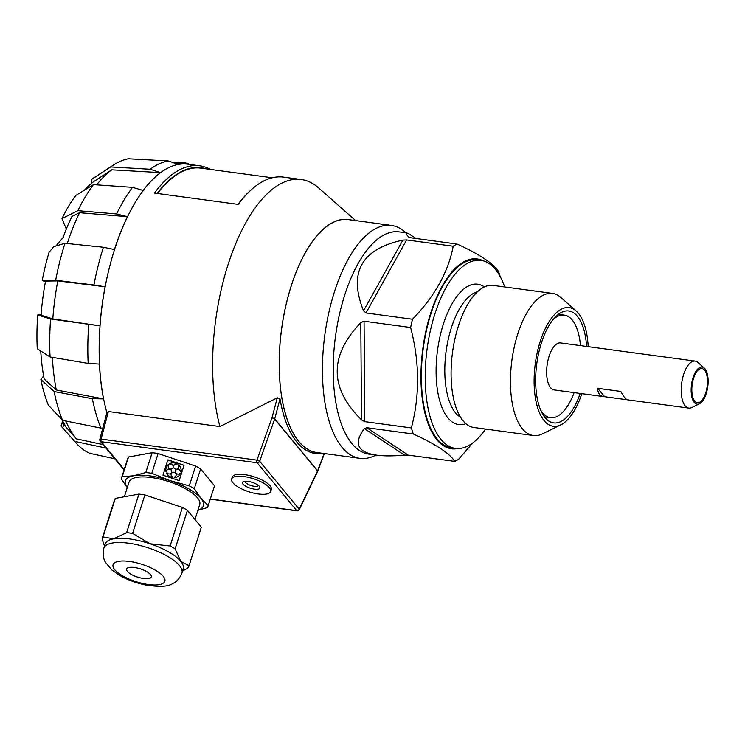 <?xml version="1.0" encoding="UTF-8"?>
<svg xmlns="http://www.w3.org/2000/svg" width="745" height="745" viewBox="0 0 745 745"><rect width="100%" height="100%" fill="white"/><g stroke="black" fill="none" stroke-linecap="round" stroke-linejoin="round"><path stroke-width="1.12" d="M106.88 412.665A150.946 65.933 97.7 0 1 115.037 247.992A150.946 65.933 97.7 0 1 187.749 164.189L199.707 165.809A150.946 65.933 -82.3 0 0 154.457 193.076L238.27 204.391A150.946 65.933 97.7 0 1 249.249 191.661A150.946 65.933 97.7 0 1 283.519 177.124L301.204 179.508A150.946 65.933 97.7 0 0 228.762 262.473A150.946 65.933 97.7 0 0 219.943 426.568L277.298 397.802L279.999 398.892A118.595 51.805 97.7 0 0 322.119 453.239M199.707 165.809A150.946 65.933 -82.3 0 1 210.416 169.432M157.204 193.449A149.214 65.178 -82.3 0 1 205.862 168.808M249.249 191.661L247.871 192.992A149.214 65.178 97.7 0 0 237.934 204.353M350.113 219.84A117.598 51.368 97.7 0 0 291.174 286.015A117.598 51.368 97.7 0 0 318.655 452.774M272.223 177.776L200.954 168.147A148.786 64.992 97.7 0 0 157.502 193.486M107.001 413.103L108.407 411.51L219.943 426.568M210.332 499.001L296.715 510.66A2.16 0.941 97.7 0 0 297.041 510.865A2.16 2.16 0 0 0 299.276 509.664A2.16 0.82 -154.3 0 0 299.192 509.161A2.16 1.797 140.5 0 1 296.715 510.66L257.183 462.775A2.16 1.797 -39.5 0 0 259.66 461.276L256.978 460.131A2.16 0.941 97.7 0 0 257.183 462.775L101.311 441.729A2.16 0.941 -82.3 0 1 101.106 439.084A2.16 0.531 -165.2 0 0 99.839 439.243L106.973 412.302M108.407 411.51L101.106 439.084L256.978 460.131L271.972 417.898L274.654 419.044A2.16 1.797 -39.5 0 0 274.719 418.867A2.16 0.531 -165.2 0 0 271.972 417.898L277.298 397.802M317.649 471.408A2.16 0.913 -159.2 0 0 317.687 471.315A2.16 0.913 -159.2 0 0 317.594 470.812A2.16 1.797 140.5 0 1 317.538 470.989A2.16 0.82 25.7 0 1 317.621 471.483L299.276 509.664M231.658 479.026L232.272 477.098A20.488 6.901 17.7 0 1 253.887 476.744A20.488 6.901 17.7 0 1 271.31 489.549L270.686 491.486A20.488 6.901 17.7 0 1 251.493 492.547A20.488 6.901 17.7 0 1 231.742 480.823A20.488 6.901 17.7 0 1 231.658 479.026A20.488 6.901 17.7 0 1 248.439 477.359A20.488 6.901 17.7 0 1 270.686 491.486M355.607 220.585L318.711 187.982A150.946 65.933 97.7 0 0 301.204 179.508M55.884 245.99L63.083 237.506A138.896 60.671 -82.3 0 1 71.892 216.506L79.557 212.707A146.867 64.154 97.7 0 0 67.292 243.531M61.723 419.444A138.896 60.671 -82.3 0 0 65.392 425.6L62.31 422.899L62.85 421.474M52.811 318.907L41.077 315.21A131.809 57.579 97.7 0 1 45.547 281.089L57.793 280.893A146.867 64.154 97.7 0 0 52.811 318.907L99.96 325.844A150.937 65.933 -82.3 0 1 105.082 286.778L93.907 285.009A153.042 66.854 97.7 0 1 103.415 247.266L64.973 243.289L53.817 246.604L49.077 252.257A133.318 58.231 97.7 0 0 42.242 280.455L45.408 281.834M62.31 422.899A131.809 57.579 97.7 0 0 63.064 423.784L63.772 424.548L62.72 427.863L61.025 425.982L62.599 421.046M91.216 179.638A133.318 58.231 97.7 0 1 93.684 177.925L113.482 165.017A149.82 65.439 97.7 0 1 128.429 158.778L168.23 160.939A153.042 66.854 97.7 0 0 150.136 169.264L110.716 166.936L91.216 179.638L91.402 183.428M113.482 165.017A149.82 65.439 97.7 0 0 110.716 166.936M171.853 162.177L185.57 162.922L190.124 164.515M64.973 243.289A149.82 65.439 97.7 0 0 55.67 280.241L42.242 280.455M93.907 285.009L55.67 280.241M84.418 190.171A131.809 57.579 97.7 0 1 93.982 181.408L111.759 169.823L160.538 172.626A150.937 65.933 -82.3 0 0 143.17 190.459L132.517 187.349L93.47 184.639A149.82 65.439 97.7 0 0 77.871 210.677L116.583 213.955L127.451 216.702L79.557 212.707M132.517 187.349A153.042 66.854 97.7 0 0 116.583 213.955M92.352 398.696A153.042 66.854 97.7 0 0 100.938 428.114L62.552 420.338L48.36 405.112A133.318 58.231 97.7 0 1 40.882 379.494L54.143 391.535L92.352 398.696L103.546 398.901A150.937 65.933 -82.3 0 1 99.439 364.091L88.18 363.402L50.064 356.976A149.82 65.439 97.7 0 1 50.586 319.018L37.716 314.967A133.318 58.231 97.7 0 0 37.25 348.744L50.064 356.976M54.143 391.535A149.82 65.439 97.7 0 0 62.552 420.338M99.96 325.844L50.586 319.018M88.711 324.624A153.042 66.854 97.7 0 0 88.18 363.402M105.967 448.071L74.705 441.413A149.82 65.439 97.7 0 0 75.953 442.865A149.82 65.439 97.7 0 0 89.791 453.333L114.805 458.78M103.415 247.266L114.46 249.547A150.937 65.933 -82.3 0 1 127.451 216.702M102.791 428.086L100.938 428.114M168.23 160.939L178.381 164.412A150.937 65.933 -82.3 0 1 185.309 163.965A150.937 65.933 -82.3 0 1 185.347 163.965M160.538 172.626L150.136 169.264M40.742 350.988A131.809 57.579 97.7 0 0 44.206 379.009L56.303 389.989A146.867 64.154 97.7 0 1 52.364 357.367M63.772 424.548L76.465 438.88L103.099 444.607M65.728 420.981A146.867 64.154 97.7 0 0 76.465 438.88M111.759 169.823A146.867 64.154 97.7 0 0 96.636 184.862M74.705 441.413L62.72 427.863M93.47 184.639L75.878 195.386A133.318 58.231 97.7 0 0 61.993 218.564L77.871 210.677M57.793 280.893L105.082 286.778M103.546 398.901L56.303 389.989M66.324 229.06L61.993 218.564M37.716 314.967L41.143 314.353M43.62 375.853L40.882 379.494M252.397 488.785A9.145 3.082 17.7 0 1 244.034 485.125A9.145 3.082 17.7 0 1 243.373 481.605A9.145 3.082 17.7 0 1 252.108 482.322A9.145 3.082 17.7 0 1 259.642 486.802A9.145 3.082 17.7 0 1 252.397 488.785M258.44 485.489A6.994 2.356 17.7 0 1 252.723 486.019A6.994 2.356 17.7 0 1 245.124 481.242M178.176 465.299A2.589 2.431 -155.3 0 1 175.14 468.931A2.589 2.431 -155.3 0 1 176.919 464.405L177.254 463.958A7.767 7.301 24.7 0 0 169.515 463.762L169.869 464.228A2.589 2.431 -155.3 0 1 173.082 467.664A2.589 2.431 -155.3 0 1 169.72 468.801A2.589 2.431 -155.3 0 1 168.649 465.066L168.286 464.601A7.767 7.301 24.7 0 0 166.47 466.994A7.767 7.301 24.7 0 0 166.051 471.622L166.61 471.455A2.589 2.431 -155.3 0 1 170.186 469.285A2.589 2.431 -155.3 0 1 171.518 472.572A2.589 2.431 -155.3 0 1 167.113 472.87L166.554 473.038A7.767 7.301 24.7 0 0 172.915 477.564L172.896 476.996A2.589 2.431 -155.3 0 1 171.266 473.587A2.589 2.431 -155.3 0 1 174.637 472.451A2.589 2.431 -155.3 0 1 174.432 477.033L174.451 477.601A7.767 7.301 24.7 0 0 180.579 473.475A7.767 7.301 24.7 0 0 180.616 473.382L180.048 473.187A2.589 2.431 -155.3 0 1 175.587 470.635A2.589 2.431 -155.3 0 1 180.495 471.799L181.063 471.985A7.767 7.301 24.7 0 0 178.521 464.852L178.157 465.355A2.589 2.431 -155.3 0 1 178.493 467.823M179.173 480.6L184.062 465.28L167.876 459.87L162.987 475.189L179.173 480.6L184.034 465.336L167.858 459.926M173.79 465.662A2.589 2.431 -155.3 0 1 176.891 464.452L177.254 463.958M175.569 470.654A2.589 2.431 -155.3 0 1 180.476 471.846L181.063 471.985M174.432 477.033L174.423 477.647A7.767 7.301 24.7 0 0 180.551 473.522A7.767 7.301 24.7 0 0 180.56 473.503L180.551 473.522M171.257 473.606A2.589 2.431 -155.3 0 1 174.609 472.507A2.589 2.431 -155.3 0 1 175.96 475.766M166.554 473.038L166.526 473.084A7.767 7.301 24.7 0 0 172.887 477.61L172.915 477.564M166.805 470.44A2.589 2.431 -155.3 0 1 170.158 469.331A2.589 2.431 -155.3 0 1 171.508 472.6M166.452 467.022A7.767 7.301 24.7 0 0 166.442 467.05A7.767 7.301 24.7 0 0 166.023 471.669L166.61 471.455M169.515 463.762L169.851 464.284A2.589 2.431 -155.3 0 1 173.073 467.692M168.37 465.532A2.589 2.431 -155.3 0 1 168.621 465.122L168.649 465.066M103.024 536.921L115.317 498.396A45.501 15.328 -162.3 0 0 114.497 499.979L102.205 538.505A45.501 15.328 17.7 0 1 103.024 536.921L113.529 538.84A40.975 13.81 17.7 0 1 150.052 543.775L132.601 533.439L144.893 494.913A45.501 15.328 -162.3 0 0 138.924 494.103L115.317 498.396M104.384 545.712L102.074 538.989A45.501 15.328 17.7 0 1 102.205 538.505M182.162 571.359L188.075 567.755A45.501 15.328 17.7 0 0 188.895 566.172L201.187 527.646A45.501 15.328 -162.3 0 0 201.318 527.162L187.423 510.325A45.501 15.328 -162.3 0 0 182.395 507.457L144.893 494.913M188.895 566.172A45.501 15.328 17.7 0 0 189.025 565.688L201.318 527.162M189.025 565.688L180.774 561.339L175.122 548.851L187.423 510.325M175.122 548.851A45.501 15.328 17.7 0 0 170.102 545.983L182.395 507.457M170.102 545.983L150.052 543.775A40.975 13.81 17.7 0 1 180.774 561.339A40.975 13.81 17.7 0 1 183.279 568.854L181.938 573.073C178.735 581.156 173.483 583.167 172.514 583.68C168.063 586.743 158.964 587.153 145.201 584.927C135.72 582.916 127.078 579.675 119.275 575.205L111.741 569.888L105.399 562.224C104.896 561.236 101.814 556.562 103.881 548.162A40.975 13.81 17.7 0 1 104.086 547.631A40.975 13.81 17.7 0 1 147.91 547.724A40.975 13.81 17.7 0 1 181.938 573.073M132.601 533.439A45.501 15.328 17.7 0 0 126.631 532.628L138.924 494.103M126.631 532.628L113.529 538.84A40.975 13.81 17.7 0 0 105.427 543.412A40.975 13.81 17.7 0 0 105.222 543.943L103.881 548.162M127.265 487.64L121.258 478.867A45.501 15.328 17.7 0 1 121.388 478.383A45.501 15.328 17.7 0 1 122.208 476.8L133.662 475.748L145.815 472.516A45.501 15.328 17.7 0 1 151.784 473.317L170.186 480.683A40.975 13.81 17.7 0 1 200.908 498.237L208.209 505.576A45.501 15.328 17.7 0 1 208.078 506.051A45.501 15.328 17.7 0 1 207.259 507.634L197.9 510.306M208.078 506.051L214.402 486.252A45.501 15.328 -162.3 0 0 214.532 485.768L200.629 468.931A45.501 15.328 -162.3 0 0 195.609 466.063L158.108 453.519A45.501 15.328 -162.3 0 0 152.129 452.709L128.531 457.002L122.208 476.8M128.531 457.002A45.501 15.328 -162.3 0 0 127.712 458.585L121.388 478.383M214.532 485.768L208.209 505.576M200.629 468.931L194.305 488.729L200.908 498.237A40.975 13.81 17.7 0 1 197.937 510.176M195.609 466.063L189.286 485.861A45.501 15.328 17.7 0 1 194.305 488.729M189.286 485.861L170.186 480.683A40.975 13.81 17.7 0 0 133.662 475.748A40.975 13.81 17.7 0 0 127.274 487.621M158.108 453.519L151.784 473.317M152.129 452.709L145.815 472.516M124.359 496.747L129.053 482.034A37.092 12.497 17.7 0 1 129.239 481.549A37.092 12.497 17.7 0 1 168.91 481.633A37.092 12.497 17.7 0 1 199.725 504.589L194.967 519.47M126.697 568.891A12.935 4.358 17.7 0 1 140.535 568.919A12.935 4.358 17.7 0 1 151.282 576.928A12.935 4.358 17.7 0 1 137.629 577.152A12.935 4.358 17.7 0 1 126.631 569.059A12.935 4.358 17.7 0 1 126.697 568.891M453.183 246.222C448.453 271.646 434.903 295.988 412.525 319.251L365.963 312.965L363.532 310.795C348.241 272.614 361.362 249.054 402.887 240.104L406.621 239.937L453.183 246.222A112.132 48.974 -82.3 0 1 457.085 244.053L410.523 237.757L408.502 236.984C406.127 234.135 405.485 232.775 406.584 232.915C407.785 233.092 410.914 234.945 415.971 238.493M361.521 419.854C329.346 388.154 329.113 355.756 360.794 322.66L364.063 321.225L364.808 421.642L361.521 419.854L360.794 322.66M364.407 428.608C353.288 443.415 357.349 452.271 376.57 455.148C383.945 456.136 393.248 456.126 404.479 455.111L364.407 428.608L366.81 427.723L408.213 455.111L404.479 455.111M405.969 232.831L405.047 232.021A117.524 51.331 97.7 0 0 391.423 225.428A117.524 51.331 97.7 0 0 329.169 311.112A117.524 51.331 97.7 0 0 359.965 458.352A117.524 51.331 97.7 0 0 374.856 455.605L375.955 455.074M391.423 225.428L348.204 219.589A117.524 51.331 97.7 0 0 285.95 305.273A117.524 51.331 97.7 0 0 316.746 452.513L359.965 458.352M406.584 232.915L399.022 231.891A112.132 48.974 97.7 0 0 339.627 313.645A112.132 48.974 97.7 0 0 369.008 454.133L376.57 455.148M586.585 346.434A56.462 24.66 97.7 0 0 564.347 311.289A56.462 24.66 97.7 0 0 536.912 362.796A56.462 24.66 97.7 0 0 548.795 421.009A56.462 24.66 97.7 0 0 549.475 421.437A56.462 24.66 97.7 0 0 580.234 393.444M366.81 427.723L413.373 434.009C435.881 444.29 449.682 453.416 454.776 461.397A112.132 48.974 -82.3 0 0 458.687 459.227L472.74 442.958M457.085 244.053C479.594 254.324 493.395 263.451 498.489 271.431A112.132 48.974 -82.3 0 1 500.23 276.646M413.373 434.009A112.132 48.974 -82.3 0 1 411.37 427.928C419.882 395.493 419.64 362.023 410.625 327.511L364.063 321.225M411.37 427.928L364.808 421.642M454.776 461.397L408.213 455.111M410.625 327.511A112.132 48.974 -82.3 0 1 411.538 323.358A112.132 48.974 -82.3 0 1 412.525 319.251M483.123 260.797A95.779 41.832 97.7 0 0 426.429 328.778A95.779 41.832 97.7 0 0 457.765 448.565M504.691 286.965A94.876 41.441 97.7 0 0 480.888 260.35L477.051 259.837A94.876 41.441 97.7 0 0 426.783 329.011A94.876 41.441 97.7 0 0 451.647 447.885L455.493 448.406A94.876 41.441 97.7 0 0 485.498 429.064M588.196 346.649A59.851 26.14 97.7 0 0 576.183 310.991A59.851 26.14 97.7 0 0 537.536 351.267A59.851 26.14 97.7 0 0 560.808 424.855A59.851 26.14 97.7 0 0 581.845 393.667M576.183 310.991L560.855 297.451A71.697 31.318 97.7 0 0 552.539 293.428A71.697 31.318 97.7 0 0 514.553 345.699A71.697 31.318 97.7 0 0 533.346 435.527A71.697 31.318 97.7 0 0 542.435 433.851L560.808 424.855M552.539 293.428L493.171 285.41A71.697 31.318 97.7 0 0 455.186 337.681A71.697 31.318 97.7 0 0 473.978 427.509L533.346 435.527M477.508 291.723A64.359 28.114 97.7 0 0 448.481 338.304A64.359 28.114 97.7 0 0 460.559 417.265M484.362 286.946A70.831 30.936 97.7 0 0 440.155 335.827A70.831 30.936 97.7 0 0 465.895 423.691M480.888 260.35A94.876 41.441 97.7 0 0 430.629 329.532A94.876 41.441 97.7 0 0 455.493 448.406M604.67 396.722L603.971 396.657C599.818 395.967 597.732 393.192 597.723 388.313L604.67 396.722L627.216 399.767M597.723 388.313L620.79 391.432C623.584 396.685 625.819 399.478 627.486 399.823L688.771 408.102A23.719 10.365 97.7 0 0 691.779 407.552L699.508 403.771A18.737 8.186 97.7 0 0 707.75 386.729A18.737 8.186 97.7 0 0 704.323 368.114A18.737 8.186 97.7 0 0 693.055 377.668A18.737 8.186 97.7 0 0 691.937 397.29A18.737 8.186 97.7 0 0 699.508 403.771M610.593 349.703L695.122 361.092A23.719 10.365 97.7 0 0 683.621 374.512A23.719 10.365 97.7 0 0 688.771 408.102M704.323 368.114L697.879 362.424A23.719 10.365 97.7 0 0 695.122 361.092M705.701 392.978A17.247 7.534 -82.3 0 1 697.329 402.728A17.247 7.534 -82.3 0 1 692.17 384.625A17.247 7.534 -82.3 0 1 701.948 368.542A17.247 7.534 -82.3 0 1 705.701 392.978M603.971 396.657L554.215 389.933A23.719 10.365 -82.3 0 1 547.119 365.041A23.719 10.365 -82.3 0 1 560.566 342.923L610.323 349.638M574.125 392.624A51.75 22.601 -82.3 0 1 550.462 417.712A51.75 22.601 -82.3 0 1 540.777 410.318M553.014 319.698A51.75 22.601 -82.3 0 1 564.319 315.135A51.75 22.601 -82.3 0 1 580.476 345.606M99.839 439.243A2.16 2.16 0 0 0 100.258 441.161A2.16 1.797 -39.5 0 0 101.311 441.729L124.229 469.49M299.192 509.161L259.66 461.276L274.654 419.044L317.538 470.989L299.192 509.161M324.159 453.519L317.594 470.812L274.719 418.867L279.999 398.892M113.212 564.384A27.174 9.154 17.7 0 1 155.165 570.046A27.174 9.154 17.7 0 1 148.497 584.555A27.174 9.154 17.7 0 1 113.212 564.384M402.887 240.104L363.532 310.795M406.621 239.937L365.963 312.965M124.07 470.002L100.258 441.161M297.041 510.865L210.286 499.15M317.621 471.483A2.16 2.16 0 0 0 317.687 471.315L324.429 453.547M61.677 426.736L75.953 442.865M175.606 163.462L185.309 163.965M564.319 315.135L558.387 314.334M550.462 417.712L544.53 416.911"/></g></svg>
